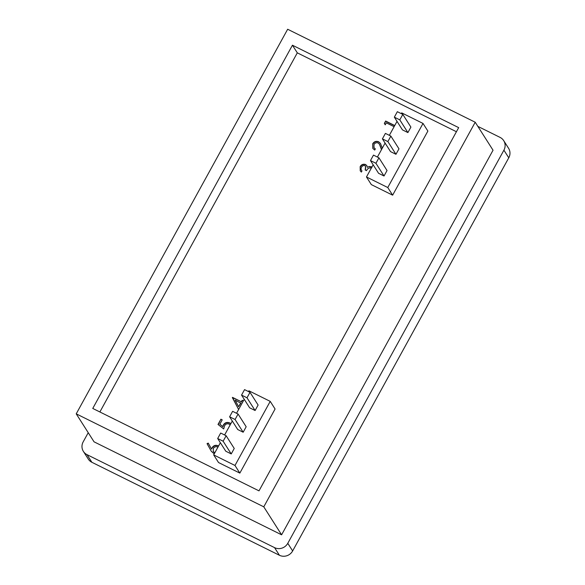 <?xml version="1.0" encoding="UTF-8"?>
<svg xmlns="http://www.w3.org/2000/svg" width="585" height="585" viewBox="0 0 585 585"><rect width="100%" height="100%" fill="white"/><g stroke="black" fill="none" stroke-linecap="round" stroke-linejoin="round"><path stroke-width="0.88" d="M381.486 149.643L379.431 144.166L378.129 142.989C376.396 142.389 375.022 142.886 374.005 144.488L374.005 147.698L375.321 148.919L374.692 150.067L372.799 148.378L372.725 143.778C374.203 141.497 376.177 140.831 378.656 141.789L380.411 143.354L382.319 148.137M214.234 453.872L211.339 451.327L207.046 443.649L208.223 443.108L211.529 449.061L212.136 447.671C213.62 445.441 215.58 444.805 218.015 445.748L218.541 446.048M238.614 409.529L232.486 397.369L241.342 401.756L242.153 400.279L243.367 400.879M220.362 442.728L213.671 454.903L218.534 462.538L239.843 473.104L275.082 409.003L270.219 401.368L248.91 390.802L248.486 391.57M456.424 131.735L297.304 52.847L99.874 411.972M373.157 164.794L366.466 176.97L371.329 184.604L392.637 195.171L427.876 131.069L423.013 123.442L401.705 112.876L401.281 113.636M230.176 424.885L229.108 424.096C227.177 423.372 225.664 423.935 224.581 425.792L223.689 428.937L218.015 424.454L220.903 419.196L222.22 419.847L219.821 424.205L222.805 426.567L223.39 424.929C225.013 422.502 227.148 421.843 229.788 422.97L230.848 423.657M226.329 431.876L226.973 430.706M394.107 126.689L386.327 122.835L385.244 124.81L384.345 123.406L385.647 121.037L394.736 125.541M371.38 168.049C369.179 167.559 367.555 168.429 366.51 170.652L365.194 170.001L365.596 166.294L364.908 165.672C363.417 165.292 362.276 165.826 361.486 167.259C360.821 168.604 360.982 169.826 361.983 170.915L361.347 172.063L360.228 170.827L360.17 166.623C361.471 164.502 363.27 163.8 365.545 164.524L366.839 165.65L367.358 167.332L369.208 166.484L372.002 166.893M477.85 126.375L500.087 137.402A9.865 9.397 -32.5 0 1 503.707 140.649A9.865 9.397 -32.5 0 1 503.912 150.177L287.783 543.311L292.646 550.946A9.865 9.397 147.5 0 1 279.418 555.267L91.867 462.282A9.865 9.397 147.5 0 1 88.247 459.035L83.384 451.401A9.865 9.397 -32.5 0 0 87.004 454.647L91.867 462.282M503.707 140.649L508.57 148.276A9.865 9.397 147.5 0 1 508.774 157.804L292.646 550.946M279.418 555.267L274.555 547.633L87.004 454.647M83.384 451.401A9.865 9.397 -32.5 0 1 83.18 441.872L88.233 432.688M76.225 413.844L94.053 441.829L281.604 534.814L493.038 150.221L475.21 122.236L287.659 29.25L76.225 413.844L263.776 506.829L281.604 534.814M274.555 547.633A9.865 9.397 -32.5 0 0 287.783 543.311M263.776 506.829L475.21 122.236M292.442 45.213L92.759 408.44L258.994 490.859L458.677 127.632L292.442 45.213L297.304 52.847M244.23 399.306L236.552 413.281M232.296 421.017L224.618 434.984M213.671 454.903L234.98 465.47L270.219 401.368M250.007 392.323L258.109 405.047L255.104 410.516L249.649 407.811L241.546 395.087L247.002 397.793L250.007 392.323L244.552 389.617L241.546 395.087M238.073 414.034L246.175 426.757L243.17 432.227L237.715 429.522L229.612 416.798L235.068 419.503L238.073 414.034L232.618 411.328L229.612 416.798M226.139 435.745L234.241 448.461L231.236 453.931L225.781 451.225L217.678 438.509L223.134 441.214L226.139 435.745L220.684 433.039L217.678 438.509M234.98 465.47L239.843 473.104M247.002 397.793L255.104 410.516M235.068 419.503L243.17 432.227M223.134 441.214L231.236 453.931M397.025 121.38L389.347 135.347M385.091 143.084L377.413 157.058M366.466 176.97L387.775 187.536L423.013 123.442M402.802 114.397L410.904 127.113L407.899 132.583L402.443 129.877L394.341 117.161L399.796 119.866L402.802 114.397L397.347 111.691L394.341 117.161M390.868 136.1L398.97 148.824L395.965 154.294L390.509 151.588L382.407 138.864L387.862 141.57L390.868 136.1L385.413 133.395L382.407 138.864M378.934 157.811L387.036 170.527L384.031 175.997L378.575 173.299L370.473 160.575L375.928 163.281L378.934 157.811L373.479 155.105L370.473 160.575M387.775 187.536L392.637 195.171M399.796 119.866L407.899 132.583M387.862 141.57L395.965 154.294M375.928 163.281L384.031 175.997M238.629 409.5L232.362 397.603M232.523 397.858L232.486 397.369M232.647 397.624L241.342 401.756M241.503 402.012L242.153 400.279M242.314 400.535L243.294 401.017M238.607 406.729L240.874 403.167L235.155 400.155L238.607 406.729L240.706 402.911M218.227 424.622L220.903 419.196M221.071 419.452L222.146 419.979M222.805 426.567L219.821 424.205M222.965 426.816L223.39 424.929M223.55 425.185C225.174 422.758 227.309 422.099 229.949 423.226L229.788 422.97M229.949 423.226L230.797 423.745M211.419 451.452L207.046 443.649M207.207 443.905L208.37 443.372M212.136 447.671L211.529 449.061M212.296 447.927C213.781 445.697 215.741 445.053 218.176 446.004L218.015 445.748M213.386 451.7L214.783 452.878M217.898 447.211L217.452 446.933C215.697 446.37 214.315 446.911 213.313 448.563L213.306 451.576L214.878 452.71M384.506 123.654L385.647 121.037M385.808 121.285L394.663 125.68M374.093 147.822L375.263 149.029M372.879 148.502L372.725 143.778M372.886 144.027C374.363 141.753 376.338 141.087 378.817 142.045L378.656 141.789M378.817 142.045L380.491 143.486M381.53 149.563L380.718 147.354M380.879 147.61L379.504 144.298M360.316 170.952L360.17 166.623M360.331 166.879C361.64 164.758 363.431 164.056 365.713 164.78L365.545 164.524M365.713 164.78L366.919 165.782M369.208 166.484L367.358 167.332M369.369 166.732L372.067 167.098M365.428 170.118L365.676 166.425M508.774 157.804L503.912 150.177"/></g></svg>

